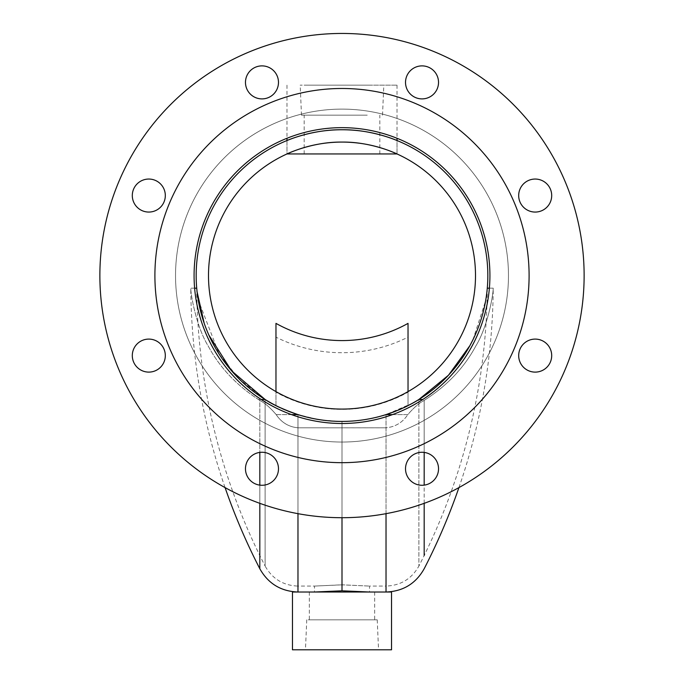 <?xml version="1.0" encoding="UTF-8"?>
<svg xmlns="http://www.w3.org/2000/svg" width="684" height="684" viewBox="0 0 684 684"><rect width="100%" height="100%" fill="white"/><g stroke="black" fill="none" stroke-linecap="round" stroke-linejoin="round"><path stroke-width="0.51" stroke-dasharray="3.42 2.56" d="M286.972 140.536L286.972 153.951C286.493 154.088 312.255 141.648 341.974 142.084C371.848 141.648 397.507 154.097 397.028 153.951L286.972 153.951L286.972 140.536C286.468 140.69 312.314 129.362 341.991 129.755C371.745 129.37 397.549 140.699 397.028 140.536L397.028 153.951L397.028 140.536M208.5 275.584A133.5 133.5 0 0 1 342 142.084A133.5 133.5 0 0 1 475.5 275.584A133.5 133.5 0 0 1 342 409.083A133.5 133.5 0 0 1 208.5 275.584M408.032 405.954L408.032 337.152A145.829 143.614 -0 0 1 342 352.722A145.829 143.614 -0 0 1 275.968 337.152L275.968 405.954A145.829 143.614 180 0 0 342 421.515A145.829 143.614 180 0 0 408.032 405.954L408.032 405.603A145.829 145.829 0 0 1 275.968 405.603A145.829 145.829 0 0 0 408.032 405.603L408.032 391.607A133.5 133.5 0 0 1 275.968 391.607A133.5 133.5 0 0 0 408.032 391.607L408.032 405.603L408.032 391.607M487.829 275.584A145.829 145.829 0 0 1 342 421.404A145.829 145.829 0 0 1 196.171 275.584A145.829 145.829 0 0 1 342 129.755A145.829 145.829 0 0 1 487.829 275.584M275.968 405.954L275.968 392.171A133.5 131.473 180 0 0 342 409.383A133.5 131.473 180 0 0 408.032 392.171M275.968 392.171L275.968 391.607M412.743 403.098L386.024 414.607A145.829 145.829 0 0 1 342 421.404L342 421.395C357.108 421.387 371.78 419.112 386.024 414.607C371.78 419.112 357.108 421.387 342 421.404L342 590.762L342 423.499L342 427.816L386.024 427.808L342 427.808L342 421.395C326.892 421.378 312.22 419.104 297.976 414.589A145.829 145.829 174.6 0 0 342 421.395L342 584.846L369.514 586.077L342 584.794L314.486 586.077L342 584.846L342 590.814L342 421.421M424.183 452.406L424.183 400.431L425.576 399.482C447.721 385.092 464.496 367.205 475.902 345.83C487.333 327.456 493.224 295.377 493.224 288.178C493.138 296.317 487.119 327.816 475.765 346.095C464.419 367.291 447.695 385.083 425.576 399.482C447.721 385.092 464.496 367.205 475.902 345.83C487.333 327.456 493.224 295.377 493.224 288.178C493.138 296.317 487.119 327.816 475.765 346.095C464.419 367.291 447.695 385.083 425.576 399.482L424.183 400.431C419.181 402.987 413.726 407.715 407.818 414.607L386.024 414.607L386.024 586.077L369.514 586.077L369.514 592.019L342 590.762L314.486 592.019L314.486 586.077L297.976 586.077L297.976 414.589L288.195 411.11C278.046 406.835 270.351 402.953 265.101 399.473L239.349 379.15L219.256 354.312L198.198 299.797M386.024 513.675L386.024 427.808C395.301 426.91 402.568 422.507 407.818 414.607C413.709 407.724 419.164 403.004 424.183 400.431L424.183 555.528M424.183 503.339L424.183 485.144M472.892 339.871L485.64 300.746M486.196 297.352L486.264 296.873M486.666 293.906L486.726 293.479M487.017 290.905L487.162 289.512M487.273 288.263L487.282 288.169A616.327 616.327 0 0 1 418.899 566.027L418.899 399.482C441.719 384.613 458.707 366.675 469.865 345.694C476.44 333.04 480.801 322.155 482.938 313.033C485.871 299.917 487.316 291.641 487.282 288.195C487.213 292.666 485.666 301.302 482.639 314.118C480.433 323.181 476.055 333.912 469.523 346.318C458.417 366.992 441.539 384.716 418.899 399.482L418.899 566.027C411.683 578.844 400.721 585.53 386.024 586.077L386.024 414.607A145.829 145.829 0 0 1 342 421.404M422.798 399.482L418.899 399.482L413.196 402.85M386.024 592.019L386.024 427.808C395.301 426.91 402.568 422.507 407.818 414.607L392.522 414.607M314.486 592.019L297.976 592.019L297.976 427.799L342 427.816L297.976 427.799C288.699 426.901 281.432 422.498 276.182 414.589C270.291 407.715 264.836 402.987 259.817 400.422L258.424 399.473C236.279 385.083 219.496 367.197 208.098 345.83C196.667 327.456 190.776 295.368 190.776 288.178C190.862 296.317 196.881 327.816 208.244 346.104C219.581 367.299 236.305 385.092 258.424 399.49L259.817 400.439L259.817 452.406M196.727 288.263L196.718 288.169A616.327 616.327 0 0 0 265.101 566.027L265.101 399.49L265.101 566.027C272.317 578.844 283.279 585.53 297.976 586.077L297.976 414.615L317.444 419.335M322.044 420.044L339.23 421.395M265.101 399.482L258.424 399.473C236.279 385.083 219.496 367.197 208.098 345.83C196.667 327.456 190.776 295.368 190.776 288.178C190.862 296.317 196.881 327.816 208.244 346.104C219.581 367.299 236.305 385.092 258.424 399.49L261.22 399.49M259.817 485.144L259.817 503.339M259.817 568.746L259.817 400.422C264.819 402.996 270.283 407.724 276.182 414.615L291.512 414.615M197.89 297.873L196.795 289.041M204.2 323.284L208.868 335.083M297.976 513.675L297.976 427.816C288.699 426.919 281.432 422.515 276.182 414.615M276.182 414.589L297.976 414.589M306.962 649.8L378.543 649.8L306.962 649.8M308.219 619.824L377.235 619.824L308.219 619.824M310.673 619.824L374.661 619.824L310.673 619.824M310.673 592.019L374.661 592.019L310.673 592.019M292.47 649.8L391.53 649.8M292.47 592.019L391.53 592.019M368.069 85.167L300.182 85.167L368.069 85.167M367.248 115.143L301.482 115.143L367.248 115.143M365.581 115.143L304.166 115.143L365.581 115.143M365.581 153.951L304.166 153.951L365.581 153.951M307.706 85.167L397.028 85.167L307.706 85.167M205.345 332.185A147.915 147.915 0 0 0 398.61 412.238A147.915 147.915 0 0 0 478.655 218.974A147.915 147.915 0 0 0 285.39 138.92A147.915 147.915 0 0 0 205.345 332.185A147.915 147.915 0 0 0 398.61 412.238A147.915 147.915 0 0 0 478.655 218.974A147.915 147.915 0 0 0 285.39 138.92A147.915 147.915 0 0 0 205.345 332.185A147.915 147.915 0 0 1 285.39 138.92A147.915 147.915 0 0 1 478.655 218.974A147.915 147.915 0 0 1 398.61 412.238A147.915 147.915 0 0 1 205.345 332.185M246.727 475.089A16.51 16.51 0 0 0 268.29 484.024A16.51 16.51 0 0 0 277.225 462.452A16.51 16.51 0 0 0 255.662 453.518A16.51 16.51 0 0 0 246.727 475.089A16.51 16.51 0 0 0 268.29 484.024A16.51 16.51 0 0 0 277.225 462.452A16.51 16.51 0 0 0 255.662 453.518A16.51 16.51 0 0 0 246.727 475.089A16.51 16.51 0 0 1 255.662 453.518A16.51 16.51 0 0 1 277.225 462.452A16.51 16.51 0 0 1 268.29 484.024A16.51 16.51 0 0 1 246.727 475.089M406.775 475.089A16.51 16.51 0 0 0 428.338 484.024A16.51 16.51 0 0 0 437.273 462.452A16.51 16.51 0 0 0 415.71 453.518A16.51 16.51 0 0 0 406.775 475.089A16.51 16.51 0 0 0 428.338 484.024A16.51 16.51 0 0 0 437.273 462.452A16.51 16.51 0 0 0 415.71 453.518A16.51 16.51 0 0 0 406.775 475.089A16.51 16.51 0 0 1 415.71 453.518A16.51 16.51 0 0 1 437.273 462.452A16.51 16.51 0 0 1 428.338 484.024A16.51 16.51 0 0 1 406.775 475.089M519.943 361.921A16.51 16.51 0 0 0 541.514 370.856A16.51 16.51 0 0 0 550.44 349.285A16.51 16.51 0 0 0 528.877 340.35A16.51 16.51 0 0 0 519.943 361.921A16.51 16.51 0 0 0 541.514 370.856A16.51 16.51 0 0 0 550.44 349.285A16.51 16.51 0 0 0 528.877 340.35A16.51 16.51 0 0 0 519.943 361.921A16.51 16.51 0 0 1 528.877 340.35A16.51 16.51 0 0 1 550.44 349.285A16.51 16.51 0 0 1 541.514 370.856A16.51 16.51 0 0 1 519.943 361.921M519.943 201.874A16.51 16.51 0 0 0 541.514 210.809A16.51 16.51 0 0 0 550.44 189.237A16.51 16.51 0 0 0 528.877 180.302A16.51 16.51 0 0 0 519.943 201.874A16.51 16.51 0 0 1 528.877 180.302A16.51 16.51 0 0 1 550.44 189.237A16.51 16.51 0 0 0 528.877 180.302A16.51 16.51 0 0 0 519.943 201.874A16.51 16.51 0 0 0 541.514 210.809A16.51 16.51 0 0 0 550.44 189.237M406.775 88.706A16.51 16.51 0 0 0 428.338 97.641A16.51 16.51 0 0 0 437.273 76.069A16.51 16.51 0 0 0 415.71 67.135A16.51 16.51 0 0 0 406.775 88.706A16.51 16.51 0 0 0 428.338 97.641A16.51 16.51 0 0 0 437.273 76.069A16.51 16.51 0 0 0 415.71 67.135A16.51 16.51 0 0 0 406.775 88.706A16.51 16.51 0 0 1 415.71 67.135A16.51 16.51 0 0 1 437.273 76.069A16.51 16.51 0 0 1 428.338 97.641A16.51 16.51 0 0 1 406.775 88.706M246.727 88.706A16.51 16.51 0 0 0 268.29 97.641A16.51 16.51 0 0 0 277.225 76.069A16.51 16.51 0 0 0 255.662 67.135A16.51 16.51 0 0 0 246.727 88.706A16.51 16.51 0 0 0 268.29 97.641A16.51 16.51 0 0 0 277.225 76.069A16.51 16.51 0 0 0 255.662 67.135A16.51 16.51 0 0 0 246.727 88.706A16.51 16.51 0 0 1 255.662 67.135A16.51 16.51 0 0 1 277.225 76.069A16.51 16.51 0 0 1 268.29 97.641A16.51 16.51 0 0 1 246.727 88.706M133.56 201.874A16.51 16.51 0 0 0 155.123 210.809A16.51 16.51 0 0 0 164.057 189.237A16.51 16.51 0 0 0 142.486 180.302A16.51 16.51 0 0 0 133.56 201.874A16.51 16.51 0 0 0 155.123 210.809A16.51 16.51 0 0 0 164.057 189.237A16.51 16.51 0 0 0 142.486 180.302A16.51 16.51 0 0 0 133.56 201.874A16.51 16.51 0 0 1 142.486 180.302A16.51 16.51 0 0 1 164.057 189.237A16.51 16.51 0 0 1 155.123 210.809A16.51 16.51 0 0 1 133.56 201.874M133.56 361.921A16.51 16.51 0 0 0 155.123 370.856A16.51 16.51 0 0 0 164.057 349.285A16.51 16.51 0 0 0 142.486 340.35A16.51 16.51 0 0 0 133.56 361.921A16.51 16.51 0 0 0 155.123 370.856A16.51 16.51 0 0 0 164.057 349.285A16.51 16.51 0 0 0 142.486 340.35A16.51 16.51 0 0 0 133.56 361.921A16.51 16.51 0 0 1 142.486 340.35A16.51 16.51 0 0 1 164.057 349.285A16.51 16.51 0 0 1 155.123 370.856A16.51 16.51 0 0 1 133.56 361.921M495.789 211.878A166.46 166.46 0 0 0 278.294 121.786A166.46 166.46 0 0 0 188.211 339.281A166.46 166.46 0 0 0 405.706 429.372A166.46 166.46 0 0 0 495.789 211.878A166.46 166.46 0 0 0 278.294 121.786A166.46 166.46 0 0 0 188.211 339.281A166.46 166.46 0 0 0 405.706 429.372A166.46 166.46 0 0 0 495.789 211.878A166.46 166.46 0 0 1 405.706 429.372A166.46 166.46 0 0 1 188.211 339.281A166.46 166.46 0 0 1 278.294 121.786A166.46 166.46 0 0 1 495.789 211.878A166.46 166.46 0 0 1 405.706 429.372A166.46 166.46 0 0 1 188.211 339.281A166.46 166.46 0 0 1 278.294 121.786A166.46 166.46 0 0 1 495.789 211.878M565.694 182.919A242.127 242.127 0 0 0 249.344 51.881A242.127 242.127 0 0 0 118.306 368.24A242.127 242.127 0 0 0 434.656 499.277A242.127 242.127 0 0 0 565.694 182.919A242.127 242.127 0 0 0 249.344 51.881A242.127 242.127 0 0 0 118.306 368.24A242.127 242.127 0 0 0 434.656 499.277A242.127 242.127 0 0 0 565.694 182.919A242.127 242.127 0 0 1 434.656 499.277A242.127 242.127 0 0 1 118.306 368.24A242.127 242.127 0 0 1 249.344 51.881A242.127 242.127 0 0 1 565.694 182.919M514.855 203.977A187.1 187.1 0 0 0 270.402 102.728A187.1 187.1 0 0 0 169.145 347.181A187.1 187.1 0 0 0 413.598 448.439A187.1 187.1 0 0 0 514.855 203.977A187.1 187.1 0 0 0 270.402 102.728A187.1 187.1 0 0 0 169.145 347.181A187.1 187.1 0 0 0 413.598 448.439A187.1 187.1 0 0 0 514.855 203.977A187.1 187.1 0 0 1 413.598 448.439A187.1 187.1 0 0 1 169.145 347.181A187.1 187.1 0 0 1 270.402 102.728A187.1 187.1 0 0 1 514.855 203.977M408.032 337.152L408.032 323.37M275.968 337.152L275.968 323.37M458.93 487.598A622.269 622.269 0 0 0 493.224 288.178L489.385 288.178M194.615 288.178L190.776 288.178A622.269 622.269 0 0 0 225.07 487.598M306.765 619.824L305.457 649.8M309.339 592.019L309.339 619.824M374.661 592.019L374.661 619.824M377.235 619.824L378.543 649.8M382.518 115.143L383.818 85.167M379.834 153.951L379.834 115.143M286.972 85.167L286.972 138.279M397.028 85.167L397.028 138.279M304.166 153.951L304.166 115.143M301.482 115.143L300.182 85.167"/><path stroke-width="1.03" d="M397.028 153.951C397.481 154.08 371.788 141.648 342.009 142.084C312.22 141.648 286.493 154.088 286.972 153.951L397.028 153.951M397.028 138.279L397.028 140.536C397.566 140.699 371.643 129.353 341.991 129.755C312.237 129.379 286.434 140.707 286.972 140.536L286.972 138.279M208.5 275.584A133.5 133.5 0 0 1 342 142.084A133.5 133.5 0 0 1 475.5 275.584A133.5 133.5 0 0 1 342 409.083A133.5 133.5 0 0 1 208.5 275.584M487.829 275.584A145.829 145.829 0 0 1 342 421.404A145.829 145.829 0 0 1 196.171 275.584A145.829 145.829 0 0 1 342 129.755A145.829 145.829 0 0 1 487.829 275.584M314.486 592.019L342 590.814L342 517.711L342 590.814L369.514 592.019L386.024 592.019L386.024 513.675M342 421.404L342 421.421A145.829 145.829 174.6 0 1 297.976 414.615C283.159 409.408 272.198 404.372 265.101 399.49L231.543 370.796L208.868 335.083M424.183 555.528L424.183 503.339M424.183 485.144L424.183 452.406M392.522 414.607L386.024 414.607L395.797 411.118C405.954 406.843 413.649 402.962 418.899 399.482L448.465 375.234M448.482 375.217L469.848 345.719M469.942 345.557L472.892 339.871M485.64 300.746L486.196 297.352M486.264 296.873L486.666 293.906M486.726 293.479L487.017 290.905M487.162 289.512L487.273 288.263M317.444 419.335L322.044 420.044M339.23 421.395L341.658 421.421M259.817 452.406L259.817 485.144M259.817 503.339L259.817 568.746C268.196 583.623 280.919 591.378 297.976 592.019L297.976 513.675M198.198 299.797L197.89 297.873M196.795 289.041L196.727 288.263M194.615 288.178L196.718 288.178L197.052 291.529M197.077 291.777L204.2 323.284M291.512 414.615L297.976 414.615M391.53 649.8L292.47 649.8L292.47 592.019L391.53 592.019L391.53 649.8M519.943 201.874A16.51 16.51 0 0 0 541.514 210.809A16.51 16.51 0 0 0 550.44 189.237A16.51 16.51 0 0 1 541.514 210.809A16.51 16.51 0 0 1 519.943 201.874A16.51 16.51 0 0 1 528.877 180.302A16.51 16.51 0 0 1 550.44 189.237M205.345 332.185A147.915 147.915 0 0 1 285.39 138.92A147.915 147.915 0 0 1 478.655 218.974A147.915 147.915 0 0 1 398.61 412.238A147.915 147.915 0 0 1 205.345 332.185M133.56 201.874A16.51 16.51 0 0 1 142.486 180.302A16.51 16.51 0 0 1 164.057 189.237A16.51 16.51 0 0 1 155.123 210.809A16.51 16.51 0 0 1 133.56 201.874M246.727 88.706A16.51 16.51 0 0 1 255.662 67.135A16.51 16.51 0 0 1 277.225 76.069A16.51 16.51 0 0 1 268.29 97.641A16.51 16.51 0 0 1 246.727 88.706M406.775 88.706A16.51 16.51 0 0 1 415.71 67.135A16.51 16.51 0 0 1 437.273 76.069A16.51 16.51 0 0 1 428.338 97.641A16.51 16.51 0 0 1 406.775 88.706M519.943 361.921A16.51 16.51 0 0 1 528.877 340.35A16.51 16.51 0 0 1 550.44 349.285A16.51 16.51 0 0 1 541.514 370.856A16.51 16.51 0 0 1 519.943 361.921M406.775 475.089A16.51 16.51 0 0 1 415.71 453.518A16.51 16.51 0 0 1 437.273 462.452A16.51 16.51 0 0 1 428.338 484.024A16.51 16.51 0 0 1 406.775 475.089M246.727 475.089A16.51 16.51 0 0 1 255.662 453.518A16.51 16.51 0 0 1 277.225 462.452A16.51 16.51 0 0 1 268.29 484.024A16.51 16.51 0 0 1 246.727 475.089M133.56 361.921A16.51 16.51 0 0 1 142.486 340.35A16.51 16.51 0 0 1 164.057 349.285A16.51 16.51 0 0 1 155.123 370.856A16.51 16.51 0 0 1 133.56 361.921M565.694 182.919A242.127 242.127 0 0 1 434.656 499.277A242.127 242.127 0 0 1 118.306 368.24A242.127 242.127 0 0 1 249.344 51.881A242.127 242.127 0 0 1 565.694 182.919M514.855 203.977A187.1 187.1 0 0 1 413.598 448.439A187.1 187.1 0 0 1 169.145 347.181A187.1 187.1 0 0 1 270.402 102.728A187.1 187.1 0 0 1 514.855 203.977M408.032 391.607L408.032 323.37A133.5 131.473 -0 0 1 342 340.581A133.5 131.473 -0 0 1 275.968 323.37L275.968 391.607M422.798 399.482L418.899 399.482M261.22 399.49L265.101 399.49M386.024 592.019C403.081 591.378 415.804 583.623 424.183 568.746A622.269 622.269 0 0 0 458.93 487.598M487.282 288.178L489.385 288.178M225.07 487.598A622.269 622.269 0 0 0 259.817 568.746"/></g></svg>
